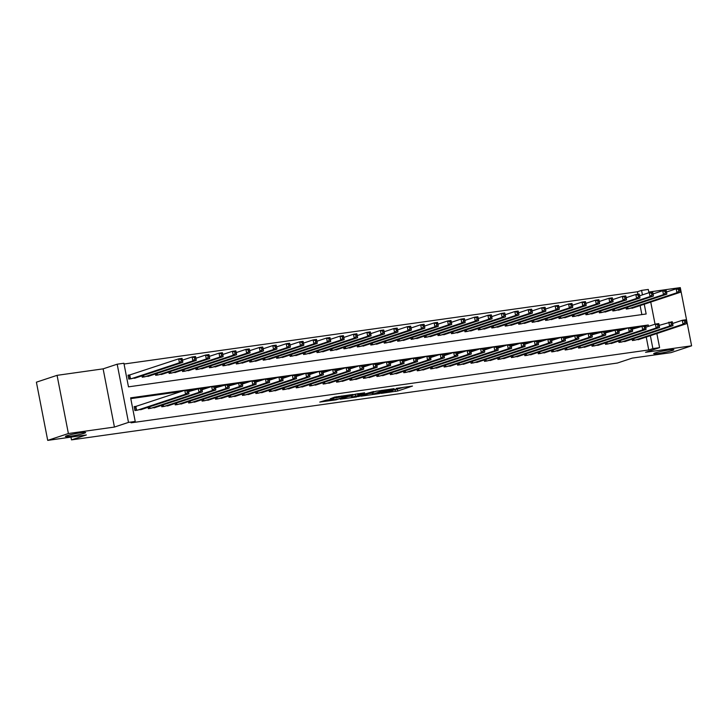 <?xml version="1.0" encoding="UTF-8"?>
<svg xmlns="http://www.w3.org/2000/svg" width="728" height="728" viewBox="0 0 728 728"><rect width="100%" height="100%" fill="white"/><g stroke="black" fill="none" stroke-linecap="round" stroke-linejoin="round"><path stroke-width="1.09" d="M381.144 393.393L397.652 391.027L412.485 386.067L396.232 388.397L400.764 388.097L388.688 390.891L392.483 390.963L381.144 393.393M84.13 433.287A10.292 0.846 169 0 0 85.631 432.532A10.292 0.846 169 0 0 78.196 433.151A10.292 0.846 169 0 0 66.921 435.708A10.292 0.846 169 0 0 65.429 436.463A10.292 0.846 169 0 0 72.855 435.844A10.292 0.846 169 0 0 84.13 433.287M672.39 350.486A10.292 0.846 169 0 0 673.882 349.74A10.292 0.846 169 0 0 666.457 350.359A10.292 0.846 169 0 0 655.182 352.907A10.292 0.846 169 0 0 653.68 353.662A10.292 0.846 169 0 0 661.115 353.044A10.292 0.846 169 0 0 672.39 350.486M326.208 400.145L319.756 402.074L336.063 399.845L353.034 394.44L334.589 397.115L330.148 398.835L349.076 395.331L338.839 398.826L331.167 400.127L333.615 399.171L326.208 400.145M47.711 440.385L36.4 382.182L57.066 375.339L68.387 433.533L47.711 440.385L86.368 434.944L71.49 439.876L617.39 363.035L632.277 358.103L670.934 352.661L691.6 345.818L645.545 352.297L659.604 347.638L652.88 348.585L648.748 349.959L131.076 422.822L135.217 421.448L128.492 422.395L117.181 364.2L123.897 363.254L128.483 386.85L646.155 313.986L644.253 304.222M68.387 433.533L114.433 427.054L128.492 422.395M361.024 396.178L379.243 393.611L394.076 388.661L375.639 391.336L361.024 396.178M356.584 396.96L340.276 399.181L355.109 394.23L364.646 392.801L358.267 394.995L363.418 394.339L373.728 391.5L358.713 396.505L356.529 396.642M691.6 345.818L680.289 287.615L648.794 292.046M130.385 374.838L128.037 375.175L128.801 379.106L136.782 377.55M632.141 339.157L632.414 340.54L640.394 338.984M618.7 341.05L618.964 342.433L626.954 340.877M605.25 342.943L605.523 344.326L613.504 342.77M591.8 344.835L592.073 346.219L600.063 344.663M578.36 346.728L578.624 348.111L586.613 346.555M564.91 348.621L565.183 350.004L573.163 348.448M551.469 350.514L551.733 351.897L559.723 350.341M538.019 352.407L538.292 353.79L546.273 352.234M524.579 354.299L524.842 355.683L532.832 354.126M511.129 356.192L511.402 357.575L519.383 356.019M497.679 358.085L497.952 359.468L505.942 357.912M484.238 359.978L484.502 361.361L492.492 359.805M470.789 361.871L471.062 363.254L479.042 361.698M457.348 363.763L457.612 365.147L465.601 363.591M443.898 365.656L444.171 367.039L452.152 365.483M430.457 367.549L430.721 368.932L438.711 367.376M417.007 369.442L417.281 370.825L425.261 369.269M403.558 371.335L403.831 372.718L411.821 371.162M390.117 373.218L390.381 374.611L398.371 373.045M376.667 375.111L376.94 376.503L384.921 374.938M363.226 377.004L363.49 378.387L371.48 376.831M349.777 378.897L350.05 380.28L358.03 378.724M336.336 380.789L336.6 382.173L344.59 380.617M322.886 382.682L323.159 384.066L331.14 382.509M309.436 384.575L309.709 385.958L317.699 384.402M295.996 386.468L296.26 387.851L304.249 386.295M282.546 388.361L282.819 389.744L290.8 388.188M269.105 390.254L269.369 391.637L277.359 390.081M255.655 392.146L255.928 393.529L263.909 391.973M242.215 394.039L242.479 395.422L250.468 393.866M228.765 395.932L229.038 397.315L237.019 395.759M215.315 397.825L215.588 399.208L223.578 397.652M201.874 399.718L202.138 401.101L210.128 399.545M188.425 401.61L188.698 402.994L196.678 401.437M174.984 403.503L175.248 404.886L183.238 403.33M161.534 405.396L161.807 406.779L169.788 405.223M148.093 407.289L148.357 408.672L156.347 407.116M648.748 349.959L646.236 337.046M638.192 327.2L632.077 328.064M624.742 329.092L618.627 329.957M611.302 330.985L605.177 331.85M597.852 332.878L591.737 333.743M584.411 334.771L578.287 335.635M570.961 336.664L564.846 337.528M557.511 338.556L551.396 339.421M544.071 340.449L537.956 341.314M530.621 342.342L524.506 343.207M517.18 344.235L511.056 345.099M503.73 346.128L497.615 346.992M490.29 348.02L484.165 348.885M476.84 349.913L470.725 350.778M463.39 351.806L457.275 352.671M449.95 353.699L443.834 354.563M436.5 355.592L430.385 356.456M423.059 357.484L416.935 358.349M409.609 359.377L403.494 360.242M396.169 361.27L390.044 362.135M382.719 363.163L376.604 364.027M369.269 365.056L363.154 365.911M355.828 366.948L349.713 367.804M342.378 368.841L336.263 369.697M328.938 370.734L322.813 371.589M315.488 372.627L309.373 373.482M302.047 374.52L295.923 375.375M288.597 376.412L282.482 377.268M275.148 378.305L269.032 379.161M261.707 380.198L255.592 381.053M248.257 382.091L242.142 382.946M234.816 383.984L228.692 384.839M221.367 385.876L215.251 386.732M207.926 387.769L201.802 388.625M194.476 389.653L188.361 390.517M181.026 391.546L130.776 398.626M136.5 406.297L134.152 406.634L134.917 410.565L142.897 409.009M637.91 294.212L637.437 291.755L124.051 364.018M641.869 314.587L640.121 305.587M634.279 307.525L626.298 309.082L626.025 307.698M620.838 309.418L612.849 310.974L612.585 309.591M607.389 311.311L599.408 312.867L599.135 311.484M593.948 313.204L585.958 314.76L585.694 313.377M580.498 315.097L572.517 316.653L572.244 315.269M567.048 316.989L559.068 318.546L558.795 317.162M553.608 318.882L545.618 320.438L545.354 319.055M540.158 320.775L532.177 322.331L531.904 320.948M526.717 322.668L518.727 324.224L518.463 322.841M513.267 324.561L505.287 326.117L505.014 324.734M499.827 326.453L491.837 328.01L491.573 326.626M486.377 328.346L478.396 329.902L478.123 328.519M472.927 330.239L464.946 331.795L464.673 330.412M459.486 332.132L451.496 333.688L451.233 332.305M446.036 334.025L438.056 335.581L437.783 334.197M432.596 335.917L424.606 337.474L424.342 336.09M419.146 337.81L411.165 339.366L410.892 337.983M405.705 339.694L397.716 341.259L397.452 339.867M392.256 341.587L384.275 343.152L384.002 341.76M378.806 343.479L370.825 345.045L370.552 343.652M365.365 345.372L357.375 346.928L357.111 345.545M351.915 347.265L343.935 348.821L343.661 347.438M338.474 349.158L330.485 350.714L330.221 349.331M325.025 351.051L317.044 352.607L316.771 351.224M311.584 352.944L303.594 354.5L303.33 353.116M298.134 354.836L290.154 356.392L289.881 355.009M284.684 356.729L276.704 358.285L276.431 356.902M271.244 358.622L263.254 360.178L262.99 358.795M257.794 360.515L249.813 362.071L249.54 360.688M244.353 362.408L236.363 363.964L236.1 362.58M230.903 364.3L222.923 365.856L222.65 364.473M217.463 366.193L209.473 367.749L209.209 366.366M204.013 368.086L196.032 369.642L195.759 368.259M190.563 369.979L182.582 371.535L182.309 370.152M177.122 371.871L169.133 373.428L168.869 372.044M163.673 373.764L155.692 375.32L155.419 373.937M150.232 375.657L142.242 377.213L141.978 375.83M70.953 437.109L71.49 439.876M114.433 427.054L103.121 368.85L57.066 375.339M103.121 368.85L117.181 364.2M637.437 291.755L641.568 290.39L648.293 289.444L648.93 292.72M648.557 326.335L648.293 324.997L130.631 397.852L135.217 421.448M652.88 348.585L650.368 335.681M650.741 302.075L655.045 324.178M656.856 333.533L659.604 347.638M642.442 294.876L641.568 290.39M645.445 325.935L648.293 324.997M393.138 390.199L404.286 387.15M368.696 393.639L372.299 393.129M376.795 393.894L391.273 389.252L382.018 391L372.518 394.267L376.795 393.894M372.518 394.267L372.217 392.701L376.795 391.054M351.506 396.059L348.175 396.523M352.343 396.915L359.404 395.923L363.026 394.685L352.343 396.915L352.043 395.34L351.424 395.65L351.733 397.224M352.043 395.34L358.012 393.702M632.013 308.281L680.298 292.283L676.931 292.756L676.166 288.825L666.539 292.01M678.487 289.507L676.166 288.825L679.533 288.352L679.825 289.316L678.487 289.507L678.787 291.082L680.134 290.891L679.825 289.316M678.787 291.082L676.931 292.756L628.646 308.754M680.134 290.891L680.298 292.283M634.761 340.213L683.046 324.215L686.413 323.742L638.128 339.739M672.654 323.469L682.282 320.284L685.649 319.81L685.94 320.775L684.593 320.966L684.902 322.54L686.249 322.349L685.94 320.775M684.902 322.54L683.046 324.215L682.282 320.284L684.593 320.966M686.413 323.742L686.249 322.349M618.563 310.174L666.848 294.176L663.49 294.649L662.726 290.718L653.089 293.903M665.037 291.4L662.726 290.718L666.084 290.245L666.384 291.209L665.037 291.4L665.346 292.974L666.684 292.783L666.384 291.209M665.346 292.974L663.49 294.649L615.206 310.647M666.684 292.783L666.848 294.176M605.123 312.066L653.407 296.069L650.04 296.542L649.276 292.611L639.648 295.796M651.587 293.293L649.276 292.611L652.643 292.137L652.934 293.102L651.587 293.293L651.897 294.858L653.244 294.676L652.934 293.102M651.897 294.858L650.04 296.542L601.756 312.539M653.244 294.676L653.407 296.069M591.673 313.959L639.957 297.961L636.6 298.435L635.835 294.503L626.198 297.688M638.147 295.186L635.835 294.503L639.193 294.03L639.493 294.995L638.147 295.186L638.447 296.751L639.794 296.569L639.493 294.995M638.447 296.751L636.6 298.435L588.315 314.432M639.794 296.569L639.957 297.961M578.223 315.852L626.508 299.854L623.15 300.327L622.385 296.396L612.758 299.581M624.697 297.079L622.385 296.396L625.743 295.923L626.044 296.887L624.697 297.079L625.006 298.644L626.353 298.462L626.044 296.887M625.006 298.644L623.15 300.327L574.865 316.325M626.353 298.462L626.508 299.854M621.321 342.105L669.605 326.108L672.963 325.634L624.679 341.632M659.204 325.361L672.199 321.703L672.499 322.668L671.152 322.859L671.462 324.433L672.799 324.242L672.499 322.668M671.462 324.433L669.605 326.108L668.841 322.176L671.152 322.859M672.963 325.634L672.799 324.242M607.871 343.998L656.155 328L659.523 327.527L611.238 343.525M645.763 327.254L655.391 324.069L658.758 323.596L659.049 324.561L657.702 324.752L658.012 326.317L659.359 326.135L659.049 324.561M658.012 326.317L656.155 328L655.391 324.069L657.702 324.752M659.523 327.527L659.359 326.135M594.43 345.891L642.715 329.893L646.073 329.42L597.788 345.418M632.314 329.147L645.308 325.489L645.609 326.453L644.262 326.644L644.562 328.21L645.909 328.028L645.609 326.453M644.562 328.21L642.715 329.893L641.95 325.962L644.262 326.644M646.073 329.42L645.909 328.028M580.98 347.784L629.265 331.786L632.623 331.313L584.338 347.311M618.873 331.04L628.501 327.855L631.859 327.382L632.159 328.346L630.812 328.537L631.121 330.103L632.468 329.921L632.159 328.346M631.121 330.103L629.265 331.786L628.501 327.855L630.812 328.537M632.623 331.313L632.468 329.921M564.782 317.745L613.067 301.747L609.709 302.22L608.945 298.289L599.308 301.474M611.256 298.971L608.945 298.289L612.303 297.816L612.594 298.78L611.256 298.971L611.556 300.537L612.903 300.355L612.594 298.78M611.556 300.537L609.709 302.22L561.425 318.218M612.903 300.355L613.067 301.747M567.531 349.677L615.824 333.679L619.182 333.206L570.898 349.203M605.423 332.933L618.418 329.274L618.709 330.239L617.371 330.43L617.672 331.995L619.018 331.813L618.709 330.239M617.672 331.995L615.824 333.679L615.06 329.748L617.371 330.43M619.182 333.206L619.018 331.813M551.333 319.637L599.617 303.64L596.259 304.113L595.495 300.182L585.858 303.367M597.806 300.864L595.495 300.182L598.853 299.709L599.153 300.673L597.806 300.864L598.116 302.429L599.453 302.247L599.153 300.673M598.116 302.429L596.259 304.113L547.975 320.102M599.453 302.247L599.617 303.64M554.09 351.569L602.375 335.572L605.732 335.098L557.448 351.096M591.973 334.825L604.968 331.167L605.268 332.132L603.922 332.323L604.231 333.888L605.569 333.706L605.268 332.132M604.231 333.888L602.375 335.572L601.61 331.64L603.922 332.323M605.732 335.098L605.569 333.706M537.892 321.521L586.177 305.533L582.81 306.006L582.045 302.075L572.417 305.26M584.366 302.748L582.045 302.075L585.412 301.601L585.703 302.566L584.366 302.748L584.666 304.322L586.013 304.14L585.703 302.566M584.666 304.322L582.81 306.006L534.525 321.994M586.013 304.14L586.177 305.533M540.64 353.453L588.925 337.464L592.292 336.991L544.007 352.98M578.533 336.718L588.16 333.533L591.527 333.06L591.819 334.025L590.472 334.207L590.781 335.781L592.128 335.599L591.819 334.025M590.781 335.781L588.925 337.464L588.16 333.533L590.472 334.207M592.292 336.991L592.128 335.599M524.442 323.414L572.727 307.425L569.369 307.899L568.604 303.967L558.967 307.152M570.916 304.641L568.604 303.967L571.962 303.494L572.263 304.459L570.916 304.641L571.225 306.215L572.563 306.024L572.263 304.459M571.225 306.215L569.369 307.899L521.084 323.887M572.563 306.024L572.727 307.425M527.199 355.346L575.484 339.357L578.842 338.884L530.557 354.873M565.083 338.611L578.077 334.953L578.378 335.917L577.031 336.099L577.34 337.674L578.678 337.492L578.378 335.917M577.34 337.674L575.484 339.357L574.72 335.426L577.031 336.099M578.842 338.884L578.678 337.492M511.001 325.307L559.286 309.318L555.919 309.791L555.155 305.86L545.527 309.045M557.466 306.534L555.155 305.86L558.522 305.387L558.813 306.351L557.466 306.534L557.775 308.108L559.122 307.917L558.813 306.351M557.775 308.108L555.919 309.791L507.634 325.78M559.122 307.917L559.286 309.318M513.75 357.239L562.034 341.25L565.401 340.777L517.117 356.766M551.642 340.504L561.27 337.319L564.637 336.846L564.928 337.81L563.581 337.992L563.891 339.567L565.237 339.375L564.928 337.81M563.891 339.567L562.034 341.25L561.27 337.319L563.581 337.992M565.401 340.777L565.237 339.375M497.552 327.2L545.836 311.211L542.478 311.684L541.714 307.744L532.077 310.938M544.025 308.426L541.714 307.744L545.072 307.271L545.372 308.244L544.025 308.426L544.326 310.001L545.672 309.81L545.372 308.244M544.326 310.001L542.478 311.684L494.194 327.673M545.672 309.81L545.836 311.211M500.309 359.132L548.594 343.143L551.951 342.67L503.667 358.658M538.192 342.397L547.829 339.202L551.187 338.729L551.487 339.703L550.14 339.885L550.441 341.459L551.788 341.268L551.487 339.703M550.441 341.459L548.594 343.143L547.829 339.202L550.14 339.885M551.951 342.67L551.788 341.268M484.102 329.092L532.386 313.104L529.029 313.577L528.264 309.637L518.636 312.831M530.575 310.319L528.264 309.637L531.622 309.163L531.922 310.137L530.575 310.319L530.885 311.893L532.232 311.702L531.922 310.137M530.885 311.893L529.029 313.577L480.744 329.566M532.232 311.702L532.386 313.104M486.859 361.024L535.144 345.036L538.502 344.562L490.217 360.551M524.751 344.289L534.379 341.095L537.737 340.622L538.038 341.596L536.691 341.778L537 343.352L538.347 343.161L538.038 341.596M537 343.352L535.144 345.036L534.379 341.095L536.691 341.778M538.502 344.562L538.347 343.161M470.661 330.985L518.946 314.996L515.588 315.47L514.823 311.529L505.187 314.724M517.135 312.212L514.823 311.529L518.181 311.056L518.472 312.03L517.135 312.212L517.435 313.786L518.782 313.595L518.472 312.03M517.435 313.786L515.588 315.47L467.303 331.458M518.782 313.595L518.946 314.996M473.409 362.917L521.703 346.928L525.061 346.455L476.776 362.444M511.302 346.182L520.939 342.988L524.297 342.515L524.588 343.489L523.25 343.671L523.55 345.245L524.897 345.054L524.588 343.489M523.55 345.245L521.703 346.928L520.939 342.988L523.25 343.671M525.061 346.455L524.897 345.054M457.211 332.878L505.496 316.889L502.138 317.363L501.374 313.422L491.737 316.616M503.685 314.105L501.374 313.422L504.731 312.949L505.032 313.914L503.685 314.105L503.994 315.679L505.332 315.488L505.032 313.914M503.994 315.679L502.138 317.363L453.853 333.351M505.332 315.488L505.496 316.889M459.969 364.81L508.253 348.821L511.611 348.348L463.327 364.337M497.852 348.075L507.489 344.881L510.847 344.408L511.147 345.381L509.8 345.563L510.11 347.138L511.447 346.947L511.147 345.381M510.11 347.138L508.253 348.821L507.489 344.881L509.8 345.563M511.611 348.348L511.447 346.947M443.771 334.771L492.055 318.773L488.688 319.246L487.924 315.315L478.296 318.509M490.244 315.998L487.924 315.315L491.291 314.842L491.582 315.806L490.244 315.998L490.545 317.572L491.891 317.381L491.582 315.806M490.545 317.572L488.688 319.246L440.404 335.244M491.891 317.381L492.055 318.773M446.519 366.703L494.803 350.714L498.17 350.241L449.886 366.23M484.411 349.968L494.039 346.774L497.406 346.3L497.697 347.265L496.35 347.456L496.66 349.031L498.007 348.839L497.697 347.265M496.66 349.031L494.803 350.714L494.039 346.774L496.35 347.456M498.17 350.241L498.007 348.839M430.321 336.664L478.605 320.666L475.248 321.139L474.483 317.208L464.846 320.402M476.795 317.89L474.483 317.208L477.841 316.735L478.141 317.699L476.795 317.89L477.104 319.465L478.442 319.274L478.141 317.699M477.104 319.465L475.248 321.139L426.963 337.137M478.442 319.274L478.605 320.666M433.078 368.596L481.363 352.598L484.721 352.125L436.436 368.122M470.961 351.861L480.598 348.666L483.956 348.193L484.257 349.158L482.91 349.349L483.219 350.923L484.557 350.732L484.257 349.158M483.219 350.923L481.363 352.598L480.598 348.666L482.91 349.349M484.721 352.125L484.557 350.732M416.88 338.556L465.165 322.559L461.798 323.032L461.033 319.101L451.406 322.295M463.345 319.783L461.033 319.101L464.4 318.627L464.692 319.592L463.345 319.783L463.654 321.357L465.001 321.166L464.692 319.592M463.654 321.357L461.798 323.032L413.513 339.03M465.001 321.166L465.165 322.559M419.628 370.488L467.913 354.49L471.28 354.017L422.995 370.015M457.521 353.753L467.149 350.559L470.515 350.086L470.807 351.051L469.46 351.242L469.769 352.816L471.116 352.625L470.807 351.051M469.769 352.816L467.913 354.49L467.149 350.559L469.46 351.242M471.28 354.017L471.116 352.625M403.43 340.449L451.715 324.451L448.357 324.925L447.593 320.993L437.956 324.188M449.904 321.676L447.593 320.993L450.951 320.52L451.251 321.485L449.904 321.676L450.204 323.25L451.551 323.059L451.251 321.485M450.204 323.25L448.357 324.925L400.072 340.922M451.551 323.059L451.715 324.451M406.188 372.381L454.472 356.383L457.83 355.91L409.546 371.908M444.071 355.646L453.708 352.452L457.066 351.979L457.366 352.944L456.019 353.135L456.32 354.709L457.666 354.518L457.366 352.944M456.32 354.709L454.472 356.383L453.708 352.452L456.019 353.135M457.83 355.91L457.666 354.518M389.981 342.342L438.265 326.344L434.907 326.817L434.143 322.886L424.515 326.08M436.454 323.569L434.143 322.886L437.501 322.413L437.801 323.378L436.454 323.569L436.764 325.143L438.11 324.952L437.801 323.378M436.764 325.143L434.907 326.817L386.623 342.815M438.11 324.952L438.265 326.344M392.738 374.274L441.022 358.276L444.38 357.803L396.096 373.801M430.63 357.539L440.258 354.345L443.616 353.872L443.916 354.836L442.569 355.027L442.879 356.602L444.226 356.411L443.916 354.836M442.879 356.602L441.022 358.276L440.258 354.345L442.569 355.027M444.38 357.803L444.226 356.411M376.54 344.235L424.824 328.237L421.466 328.71L420.702 324.779L411.065 327.973M423.014 325.462L420.702 324.779L424.06 324.306L424.351 325.27L423.014 325.462L423.314 327.036L424.661 326.845L424.351 325.27M423.314 327.036L421.466 328.71L373.182 344.708M424.661 326.845L424.824 328.237M379.288 376.167L427.582 360.169L430.94 359.696L382.655 375.694M417.18 359.432L426.817 356.238L430.175 355.764L430.466 356.729L429.129 356.92L429.429 358.495L430.776 358.303L430.466 356.729M429.429 358.495L427.582 360.169L426.817 356.238L429.129 356.92M430.94 359.696L430.776 358.303M363.09 346.128L411.375 330.13L408.017 330.603L407.252 326.672L397.615 329.866M409.564 327.354L407.252 326.672L410.61 326.199L410.911 327.163L409.564 327.354L409.873 328.929L411.211 328.738L410.911 327.163M409.873 328.929L408.017 330.603L359.732 346.601M411.211 328.738L411.375 330.13M365.847 378.06L414.132 362.062L417.49 361.589L369.205 377.586M403.731 361.325L413.368 358.131L416.725 357.657L417.026 358.622L415.679 358.813L415.988 360.387L417.326 360.196L417.026 358.622M415.988 360.387L414.132 362.062L413.368 358.131L415.679 358.813M417.49 361.589L417.326 360.196M349.649 348.02L397.934 332.023L394.567 332.496L393.803 328.565L384.175 331.759M396.123 329.247L393.803 328.565L397.17 328.091L397.461 329.056L396.123 329.247L396.423 330.821L397.77 330.63L397.461 329.056M396.423 330.821L394.567 332.496L346.282 348.494M397.77 330.63L397.934 332.023M352.398 379.952L400.682 363.954L404.049 363.481L355.764 379.479M390.29 363.217L399.918 360.023L403.285 359.55L403.576 360.515L402.229 360.706L402.539 362.28L403.885 362.089L403.576 360.515M402.539 362.28L400.682 363.954L399.918 360.023L402.229 360.706M404.049 363.481L403.885 362.089M336.2 349.913L384.484 333.915L381.126 334.389L380.362 330.457L370.725 333.651M382.673 331.14L380.362 330.457L383.72 329.984L384.02 330.949L382.673 331.14L382.983 332.714L384.32 332.523L384.02 330.949M382.983 332.714L381.126 334.389L332.842 350.386M384.32 332.523L384.484 333.915M338.957 381.845L387.241 365.847L390.599 365.374L342.315 381.372M376.84 365.11L386.477 361.916L389.835 361.443L390.135 362.408L388.788 362.599L389.098 364.173L390.436 363.982L390.135 362.408M389.098 364.173L387.241 365.847L386.477 361.916L388.788 362.599M390.599 365.374L390.436 363.982M322.759 351.806L371.043 335.808L367.676 336.281L366.912 332.35L357.284 335.544M369.223 333.033L366.912 332.35L370.279 331.877L370.57 332.842L369.223 333.033L369.533 334.607L370.88 334.416L370.57 332.842M369.533 334.607L367.676 336.281L319.392 352.279M370.88 334.416L371.043 335.808M325.507 383.738L373.792 367.74L377.159 367.267L328.874 383.265M363.399 367.003L373.027 363.809L376.394 363.336L376.685 364.3L375.339 364.491L375.648 366.066L376.995 365.875L376.685 364.3M375.648 366.066L373.792 367.74L373.027 363.809L375.339 364.491M377.159 367.267L376.995 365.875M309.309 353.699L357.594 337.701L354.236 338.174L353.471 334.243L343.834 337.437M355.783 334.925L353.471 334.243L356.829 333.77L357.13 334.734L355.783 334.925L356.083 336.5L357.43 336.309L357.13 334.734M356.083 336.5L354.236 338.174L305.951 354.172M357.43 336.309L357.594 337.701M312.066 385.631L360.351 369.633L363.709 369.16L315.424 385.158M349.95 368.896L359.587 365.702L362.944 365.229L363.245 366.193L361.898 366.384L362.198 367.959L363.545 367.767L363.245 366.193M362.198 367.959L360.351 369.633L359.587 365.702L361.898 366.384M363.709 369.16L363.545 367.767M295.859 355.592L344.144 339.594L340.786 340.067L340.022 336.136L330.394 339.33M342.333 336.818L340.022 336.136L343.379 335.663L343.68 336.627L342.333 336.818L342.642 338.393L343.989 338.202L343.68 336.627M342.642 338.393L340.786 340.067L292.501 356.065M343.989 338.202L344.144 339.594M298.616 387.524L346.901 371.526L350.259 371.053L301.974 387.05M336.509 370.789L346.137 367.594L349.495 367.121L349.795 368.086L348.448 368.277L348.757 369.851L350.104 369.66L349.795 368.086M348.757 369.851L346.901 371.526L346.137 367.594L348.448 368.277M350.259 371.053L350.104 369.66M282.419 357.484L330.703 341.487L327.345 341.96L326.581 338.029L316.944 341.223M328.892 338.711L326.581 338.029L329.939 337.555L330.23 338.52L328.892 338.711L329.192 340.285L330.539 340.094L330.23 338.52M329.192 340.285L327.345 341.96L279.061 357.958M330.539 340.094L330.703 341.487M285.167 389.416L333.46 373.419L336.818 372.945L288.534 388.943M323.059 372.681L332.696 369.487L336.054 369.014L336.345 369.979L335.007 370.17L335.308 371.744L336.654 371.553L336.345 369.979M335.308 371.744L333.46 373.419L332.696 369.487L335.007 370.17M336.818 372.945L336.654 371.553M268.969 359.377L317.253 343.379L313.895 343.853L313.131 339.921L303.494 343.115M315.442 340.604L313.131 339.921L316.489 339.448L316.789 340.413L315.442 340.604L315.752 342.178L317.089 341.987L316.789 340.413M315.752 342.178L313.895 343.853L265.611 359.85M317.089 341.987L317.253 343.379M271.726 391.309L320.011 375.311L323.369 374.838L275.084 390.836M309.609 374.574L319.246 371.38L322.604 370.907L322.904 371.871L321.558 372.063L321.867 373.637L323.205 373.446L322.904 371.871M321.867 373.637L320.011 375.311L319.246 371.38L321.558 372.063M323.369 374.838L323.205 373.446M255.528 361.27L303.813 345.272L300.446 345.745L299.681 341.814L290.053 345.008M302.002 342.497L299.681 341.814L303.048 341.341L303.339 342.306L302.002 342.497L302.302 344.071L303.649 343.88L303.339 342.306M302.302 344.071L300.446 345.745L252.161 361.743M303.649 343.88L303.813 345.272M258.276 393.202L306.561 377.204L309.928 376.731L261.643 392.729M296.169 376.467L305.796 373.273L309.163 372.8L309.455 373.764L308.108 373.955L308.417 375.53L309.764 375.339L309.455 373.764M308.417 375.53L306.561 377.204L305.796 373.273L308.108 373.955M309.928 376.731L309.764 375.339M242.078 363.163L290.363 347.165L287.005 347.638L286.24 343.707L276.604 346.901M288.552 344.389L286.24 343.707L289.598 343.234L289.899 344.198L288.552 344.389L288.861 345.964L290.199 345.773L289.899 344.198M288.861 345.964L287.005 347.638L238.72 363.636M290.199 345.773L290.363 347.165M244.836 395.095L293.12 379.097L296.478 378.624L248.193 394.621M282.719 378.36L292.356 375.166L295.714 374.692L296.014 375.657L294.667 375.848L294.976 377.423L296.314 377.231L296.014 375.657M294.976 377.423L293.12 379.097L292.356 375.166L294.667 375.848M296.478 378.624L296.314 377.231M228.638 365.056L276.922 349.058L273.555 349.531L272.791 345.6L263.163 348.794M275.102 346.282L272.791 345.6L276.158 345.127L276.449 346.091L275.102 346.282L275.411 347.857L276.758 347.666L276.449 346.091M275.411 347.857L273.555 349.531L225.271 365.529M276.758 347.666L276.922 349.058M231.386 396.988L279.67 380.99L283.037 380.517L234.753 396.514M269.278 380.253L278.906 377.059L282.273 376.585L282.564 377.55L281.217 377.741L281.527 379.315L282.874 379.124L282.564 377.55M281.527 379.315L279.67 380.99L278.906 377.059L281.217 377.741M283.037 380.517L282.874 379.124M215.188 366.948L263.472 350.951L260.114 351.424L259.35 347.493L249.713 350.687M261.661 348.175L259.35 347.493L262.708 347.019L263.008 347.984L261.661 348.175L261.962 349.749L263.309 349.558L263.008 347.984M261.962 349.749L260.114 351.424L211.83 367.422M263.309 349.558L263.472 350.951M217.945 398.88L266.23 382.882L269.588 382.409L221.303 398.407M255.828 382.145L265.465 378.951L268.823 378.478L269.123 379.443L267.777 379.634L268.077 381.208L269.424 381.017L269.123 379.443M268.077 381.208L266.23 382.882L265.465 378.951L267.777 379.634M269.588 382.409L269.424 381.017M201.738 368.841L250.023 352.843L246.665 353.317L245.9 349.385L236.272 352.57M248.212 350.068L245.9 349.385L249.258 348.912L249.558 349.877L248.212 350.068L248.521 351.642L249.868 351.451L249.558 349.877M248.521 351.642L246.665 353.317L198.38 369.314M249.868 351.451L250.023 352.843M204.495 400.773L252.78 384.775L256.138 384.302L207.853 400.3M242.388 384.029L252.015 380.844L255.373 380.371L255.674 381.336L254.327 381.527L254.636 383.101L255.983 382.91L255.674 381.336M254.636 383.101L252.78 384.775L252.015 380.844L254.327 381.527M256.138 384.302L255.983 382.91M188.297 370.734L236.582 354.736L233.224 355.209L232.459 351.278L222.823 354.463M234.771 351.961L232.459 351.278L235.817 350.805L236.109 351.77L234.771 351.961L235.071 353.535L236.418 353.344L236.109 351.77M235.071 353.535L233.224 355.209L184.939 371.207M236.418 353.344L236.582 354.736M191.045 402.666L239.339 386.668L242.697 386.195L194.412 402.193M228.938 385.922L241.933 382.264L242.224 383.228L240.886 383.419L241.186 384.994L242.533 384.803L242.224 383.228M241.186 384.994L239.339 386.668L238.575 382.737L240.886 383.419M242.697 386.195L242.533 384.803M174.847 372.627L223.132 356.629L219.774 357.102L219.01 353.171L209.373 356.356M221.321 353.854L219.01 353.171L222.368 352.698L222.668 353.662L221.321 353.854L221.631 355.428L222.968 355.237L222.668 353.662M221.631 355.428L219.774 357.102L171.489 373.1M222.968 355.237L223.132 356.629M177.605 404.559L225.889 388.561L229.247 388.088L180.963 404.086M215.488 387.815L228.483 384.156L228.783 385.121L227.436 385.312L227.746 386.887L229.083 386.695L228.783 385.121M227.746 386.887L225.889 388.561L225.125 384.63L227.436 385.312M229.247 388.088L229.083 386.695M161.407 374.52L209.691 358.522L206.324 358.995L205.56 355.064L195.932 358.249M207.88 355.746L205.56 355.064L208.927 354.591L209.218 355.555L207.88 355.746L208.181 357.311L209.528 357.13L209.218 355.555M208.181 357.311L206.324 358.995L158.04 374.993M209.528 357.13L209.691 358.522M164.155 406.452L212.44 390.454L215.806 389.981L167.522 405.978M202.047 389.708L211.675 386.523L215.042 386.049L215.333 387.014L213.987 387.205L214.296 388.779L215.643 388.588L215.333 387.014M214.296 388.779L212.44 390.454L211.675 386.523L213.987 387.205M215.806 389.981L215.643 388.588M147.957 376.412L196.242 360.415L192.884 360.888L192.119 356.957L182.482 360.142M194.431 357.639L192.119 356.957L195.477 356.483L195.777 357.448L194.431 357.639L194.74 359.204L196.078 359.022L195.777 357.448M194.74 359.204L192.884 360.888L144.599 376.886M196.078 359.022L196.242 360.415M150.714 408.344L198.999 392.346L202.357 391.873L154.072 407.871M188.597 391.6L201.592 387.942L201.893 388.907L200.546 389.098L200.855 390.663L202.193 390.481L201.893 388.907M200.855 390.663L198.999 392.346L198.234 388.415L200.546 389.098M202.357 391.873L202.193 390.481M134.516 378.305L182.801 362.307L179.434 362.781L178.669 358.849L128.092 375.493M180.981 359.532L178.669 358.849L182.036 358.376L182.328 359.341L180.981 359.532L181.29 361.097L182.637 360.915L182.328 359.341M181.29 361.097L179.434 362.781L131.149 378.778M182.637 360.915L182.801 362.307M137.264 410.237L185.549 394.239L188.916 393.766L140.631 409.764M134.207 406.952L184.785 390.308L188.152 389.835L188.443 390.8L187.096 390.991L187.405 392.556L188.752 392.374L188.443 390.8M187.405 392.556L185.549 394.239L184.785 390.308L187.096 390.991M188.916 393.766L188.752 392.374M397.342 389.453L397.652 391.027M395.213 389.908L395.522 391.482M381.882 390.308L382.018 391M372.945 392.328L373.255 393.903M358.249 393.63L358.495 394.876M357.557 393.766L357.867 395.34M355.428 394.221L355.737 395.795M341.277 396.023L341.396 396.633M338.738 396.378L338.939 397.442M336.573 396.687L336.809 397.898M627.636 307.161L627.964 308.845M627.236 307.298L627.545 308.909M633.66 340.367L633.351 338.757M634.079 340.304L633.751 338.62M614.195 309.054L614.514 310.738M613.786 309.191L614.104 310.801M600.746 310.947L601.073 312.631M600.345 311.084L600.655 312.694M587.296 312.84L587.623 314.523M586.895 312.976L587.214 314.587M573.855 314.733L574.183 316.416M573.455 314.869L573.764 316.48M620.22 342.26L619.901 340.649M620.629 342.196L620.311 340.513M606.77 344.153L606.46 342.542M607.188 344.089L606.861 342.406M593.329 346.046L593.011 344.435M593.739 345.982L593.411 344.299M579.879 347.939L579.57 346.328M580.298 347.875L579.97 346.191M560.405 316.625L560.733 318.309M560.005 316.762L560.314 318.373M566.43 349.831L566.12 348.221M566.848 349.768L566.52 348.084M546.965 318.518L547.292 320.202M546.555 318.655L546.874 320.265M552.989 351.724L552.67 350.113M553.407 351.66L553.08 349.977M533.515 320.411L533.842 322.094M533.114 320.548L533.424 322.158M539.539 353.617L539.23 352.006M539.958 353.553L539.63 351.87M520.074 322.304L520.393 323.987M519.665 322.44L519.983 324.042M526.098 355.51L525.78 353.899M526.508 355.446L526.189 353.762M506.624 324.197L506.952 325.88M506.224 324.333L506.533 325.935M512.649 357.393L512.339 355.792M513.067 357.339L512.74 355.655M493.175 326.089L493.502 327.773M492.774 326.226L493.093 327.827M499.208 359.286L498.889 357.685M499.617 359.232L499.29 357.548M479.734 327.982L480.061 329.666M479.333 328.119L479.643 329.72M485.758 361.179L485.449 359.577M486.177 361.124L485.849 359.441M466.284 329.875L466.612 331.559M465.884 330.012L466.193 331.613M472.308 363.072L471.999 361.47M472.727 363.017L472.399 361.334M452.843 331.768L453.171 333.451M452.434 331.904L452.752 333.506M458.868 364.965L458.549 363.363M459.286 364.91L458.959 363.226M439.394 333.661L439.721 335.344M438.993 333.797L439.303 335.399M445.418 366.857L445.108 365.256M445.836 366.803L445.509 365.119M425.953 335.553L426.271 337.237M425.543 335.69L425.862 337.291M431.977 368.75L431.659 367.149M432.387 368.696L432.068 367.012M412.503 337.446L412.831 339.13M412.103 337.583L412.412 339.184M418.527 370.643L418.218 369.041M418.946 370.588L418.618 368.905M399.053 339.339L399.381 341.023M398.653 339.476L398.971 341.077M405.087 372.536L404.768 370.934M405.496 372.481L405.168 370.798M385.613 341.232L385.94 342.915M385.212 341.368L385.522 342.97M391.637 374.429L391.327 372.827M392.055 374.374L391.728 372.691M372.163 343.125L372.49 344.808M371.762 343.252L372.072 344.863M378.187 376.321L377.877 374.711M378.606 376.267L378.278 374.583M358.722 345.017L359.05 346.701M358.312 345.145L358.631 346.756M364.746 378.214L364.428 376.604M365.165 378.16L364.837 376.476M345.272 346.91L345.6 348.594M344.872 347.038L345.181 348.648M351.296 380.107L350.987 378.496M351.715 380.052L351.387 378.369M331.832 348.803L332.15 350.486M331.422 348.93L331.74 350.541M337.856 382L337.537 380.389M338.265 381.945L337.947 380.262M318.382 350.696L318.709 352.379M317.981 350.823L318.291 352.434M324.406 383.893L324.096 382.282M324.825 383.838L324.497 382.154M304.932 352.589L305.26 354.272M304.531 352.716L304.85 354.327M310.965 385.785L310.647 384.175M311.375 385.731L311.047 384.047M291.491 354.481L291.819 356.165M291.091 354.609L291.4 356.219M297.515 387.678L297.206 386.067M297.934 387.624L297.606 385.94M278.041 356.374L278.369 358.058M277.641 356.502L277.95 358.112M284.066 389.571L283.756 387.96M284.484 389.516L284.157 387.833M264.601 358.267L264.928 359.941M264.191 358.394L264.51 360.005M270.625 391.464L270.306 389.853M271.044 391.4L270.716 389.726M251.151 360.16L251.479 361.834M250.751 360.287L251.06 361.898M257.175 393.357L256.866 391.746M257.594 393.293L257.266 391.619M237.71 362.053L238.029 363.727M237.301 362.18L237.619 363.791M243.734 395.249L243.416 393.639M244.144 395.186L243.825 393.511M224.26 363.936L224.588 365.62M223.86 364.073L224.169 365.684M230.285 397.142L229.975 395.531M230.703 397.079L230.376 395.404M210.811 365.829L211.138 367.513M210.41 365.966L210.729 367.576M216.844 399.035L216.525 397.424M217.253 398.971L216.926 397.288M197.37 367.722L197.698 369.405M196.969 367.858L197.279 369.469M203.394 400.928L203.085 399.317M203.813 400.864L203.485 399.181M183.92 369.615L184.248 371.298M183.52 369.751L183.829 371.362M189.944 402.821L189.635 401.21M190.363 402.757L190.035 401.073M170.479 371.507L170.807 373.191M170.07 371.644L170.388 373.255M176.504 404.713L176.185 403.103M176.922 404.65L176.595 402.966M157.03 373.4L157.357 375.084M156.629 373.537L156.939 375.148M163.054 406.606L162.744 404.996M163.472 406.543L163.145 404.859M143.589 375.293L143.907 376.977M143.179 375.43L143.498 377.04M149.613 408.499L149.295 406.888M150.023 408.435L149.704 406.752M129.73 375.066L130.467 378.869M129.32 375.175L130.048 378.933M136.163 410.392L135.435 406.634M136.582 410.328L135.845 406.524M358.003 393.666L358.267 394.995M331.04 399.463L331.167 400.127"/></g></svg>
